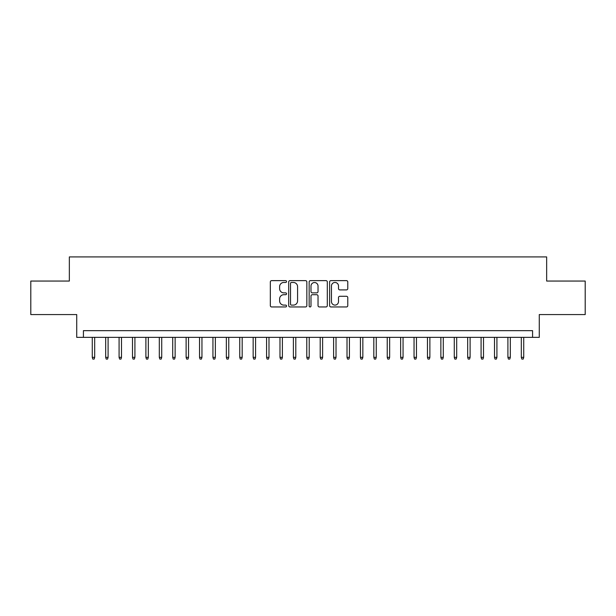 <?xml version="1.0" encoding="UTF-8"?>
<svg xmlns="http://www.w3.org/2000/svg" width="616" height="616" viewBox="0 0 616 616"><rect width="100%" height="100%" fill="white"/><g stroke="black" fill="none" stroke-linecap="round" stroke-linejoin="round"><path stroke-width="0.92" d="M286.548 281.55A0.924 0.924 0 0 0 285.624 280.627L271.648 280.627A1.317 1.317 0 0 0 270.332 281.943L270.332 305.636A1.317 1.317 0 0 0 271.648 306.945L285.624 306.945A0.924 0.924 0 0 0 286.548 306.029A0.924 0.924 0 0 0 285.624 305.105L283.814 305.105A4.212 4.212 0 0 1 279.61 300.893L279.61 298.922A4.212 4.212 0 0 1 283.814 294.71L285.624 294.71A0.924 0.924 0 0 0 286.548 293.786A0.924 0.924 0 0 0 285.624 292.87L283.814 292.87A4.212 4.212 0 0 1 279.61 288.658L279.61 286.679A4.212 4.212 0 0 1 283.814 282.467L285.624 282.467A0.924 0.924 0 0 0 286.548 281.55M346.462 289.905A1.317 1.317 0 0 0 347.778 288.588L347.778 281.943A1.317 1.317 0 0 0 346.462 280.627L330.931 280.627A1.317 1.317 0 0 0 329.614 281.943L329.614 305.636A1.317 1.317 0 0 0 330.931 306.945L346.462 306.945A1.317 1.317 0 0 0 347.778 305.636L347.778 297.605A1.317 1.317 0 0 0 346.462 296.288L339.816 296.288A1.317 1.317 0 0 0 338.5 297.605L338.5 301.586A3.519 3.519 0 0 1 334.981 305.105A3.519 3.519 0 0 1 331.462 301.586L331.462 285.993A3.519 3.519 0 0 1 334.981 282.467A3.519 3.519 0 0 1 338.5 285.993L338.5 288.588A1.317 1.317 0 0 0 339.816 289.905L346.462 289.905M532.578 337.36L539.277 337.36L539.277 314.568L585.2 314.568L585.2 281.05L546.654 281.05L546.654 256.918L69.346 256.918L69.346 281.05L30.8 281.05L30.8 314.568L76.723 314.568L76.723 337.36L532.578 337.36L532.578 330.661L83.422 330.661L83.422 337.36M306.845 281.943A1.317 1.317 0 0 0 305.536 280.627L290.005 280.627A1.317 1.317 0 0 0 288.688 281.943L288.688 305.636A1.317 1.317 0 0 0 290.005 306.945L305.536 306.945A1.317 1.317 0 0 0 306.845 305.636L306.845 281.943M310.464 280.627L325.995 280.627A1.317 1.317 0 0 1 327.312 281.943L327.312 305.636A1.317 1.317 0 0 1 325.995 306.945L319.35 306.945A1.317 1.317 0 0 1 318.033 305.636L318.033 296.026A1.317 1.317 0 0 0 316.716 294.71L312.312 294.71A1.317 1.317 0 0 0 310.995 296.026L310.995 306.029A0.924 0.924 0 0 1 310.071 306.945A0.924 0.924 0 0 1 309.155 306.029L309.155 281.943A1.317 1.317 0 0 1 310.464 280.627M291.453 282.467A0.924 0.924 0 0 0 290.529 283.391L290.529 304.189A0.924 0.924 0 0 0 291.453 305.105L293.362 305.105A4.212 4.212 0 0 0 297.574 300.893L297.574 286.679A4.212 4.212 0 0 0 293.362 282.467L291.453 282.467M318.033 286.055A3.519 3.519 0 0 0 314.514 282.536A3.519 3.519 0 0 0 310.995 286.055L310.995 291.553A1.317 1.317 0 0 0 312.312 292.87L316.716 292.87A1.317 1.317 0 0 0 318.033 291.553L318.033 286.055M94.687 357.342L94.148 359.082L92.808 359.082L92.277 357.342L94.687 357.342L94.687 337.36M92.277 357.342L92.277 337.36M108.093 357.342L107.561 359.082L106.214 359.082L105.683 357.342L108.093 357.342L108.093 337.36M105.683 357.342L105.683 337.36M121.498 357.342L120.967 359.082L119.627 359.082L119.088 357.342L121.498 357.342L121.498 337.36M119.088 357.342L119.088 337.36M134.912 357.342L134.373 359.082L133.033 359.082L132.494 357.342L134.912 357.342L134.912 337.36M132.494 357.342L132.494 337.36M148.317 357.342L147.778 359.082L146.439 359.082L145.9 357.342L148.317 357.342L148.317 337.36M145.9 357.342L145.9 337.36M161.723 357.342L161.184 359.082L159.844 359.082L159.313 357.342L161.723 357.342L161.723 337.36M159.313 357.342L159.313 337.36M175.129 357.342L174.597 359.082L173.258 359.082L172.719 357.342L175.129 357.342L175.129 337.36M172.719 357.342L172.719 337.36M188.542 357.342L188.003 359.082L186.663 359.082L186.124 357.342L188.542 357.342L188.542 337.36M186.124 357.342L186.124 337.36M201.948 357.342L201.409 359.082L200.069 359.082L199.53 357.342L201.948 357.342L201.948 337.36M199.53 357.342L199.53 337.36M215.354 357.342L214.815 359.082L213.475 359.082L212.944 357.342L215.354 357.342L215.354 337.36M212.944 357.342L212.944 337.36M228.759 357.342L228.228 359.082L226.888 359.082L226.349 357.342L228.759 357.342L228.759 337.36M226.349 357.342L226.349 337.36M242.173 357.342L241.634 359.082L240.294 359.082L239.755 357.342L242.173 357.342L242.173 337.36M239.755 357.342L239.755 337.36M255.578 357.342L255.039 359.082L253.7 359.082L253.161 357.342L255.578 357.342L255.578 337.36M253.161 357.342L253.161 337.36M268.984 357.342L268.445 359.082L267.105 359.082L266.574 357.342L268.984 357.342L268.984 337.36M266.574 357.342L266.574 337.36M282.39 357.342L281.858 359.082L280.511 359.082L279.98 357.342L282.39 357.342L282.39 337.36M279.98 357.342L279.98 337.36M295.796 357.342L295.264 359.082L293.924 359.082L293.385 357.342L295.796 357.342L295.796 337.36M293.385 357.342L293.385 337.36M309.209 357.342L308.67 359.082L307.33 359.082L306.791 357.342L309.209 357.342L309.209 337.36M306.791 357.342L306.791 337.36M322.615 357.342L322.076 359.082L320.736 359.082L320.205 357.342L322.615 357.342L322.615 337.36M320.205 357.342L320.205 337.36M336.02 357.342L335.489 359.082L334.142 359.082L333.61 357.342L336.02 357.342L336.02 337.36M333.61 357.342L333.61 337.36M349.426 357.342L348.895 359.082L347.555 359.082L347.016 357.342L349.426 357.342L349.426 337.36M347.016 357.342L347.016 337.36M362.839 357.342L362.3 359.082L360.961 359.082L360.422 357.342L362.839 357.342L362.839 337.36M360.422 357.342L360.422 337.36M376.245 357.342L375.706 359.082L374.366 359.082L373.827 357.342L376.245 357.342L376.245 337.36M373.827 357.342L373.827 337.36M389.651 357.342L389.112 359.082L387.772 359.082L387.241 357.342L389.651 357.342L389.651 337.36M387.241 357.342L387.241 337.36M403.057 357.342L402.525 359.082L401.185 359.082L400.646 357.342L403.057 357.342L403.057 337.36M400.646 357.342L400.646 337.36M416.47 357.342L415.931 359.082L414.591 359.082L414.052 357.342L416.47 357.342L416.47 337.36M414.052 357.342L414.052 337.36M429.876 357.342L429.337 359.082L427.997 359.082L427.458 357.342L429.876 357.342L429.876 337.36M427.458 357.342L427.458 337.36M443.281 357.342L442.742 359.082L441.403 359.082L440.871 357.342L443.281 357.342L443.281 337.36M440.871 357.342L440.871 337.36M456.687 357.342L456.156 359.082L454.816 359.082L454.277 357.342L456.687 357.342L456.687 337.36M454.277 357.342L454.277 337.36M470.1 357.342L469.561 359.082L468.222 359.082L467.683 357.342L470.1 357.342L470.1 337.36M467.683 357.342L467.683 337.36M483.506 357.342L482.967 359.082L481.627 359.082L481.088 357.342L483.506 357.342L483.506 337.36M481.088 357.342L481.088 337.36M496.912 357.342L496.373 359.082L495.033 359.082L494.502 357.342L496.912 357.342L496.912 337.36M494.502 357.342L494.502 337.36M510.317 357.342L509.786 359.082L508.439 359.082L507.907 357.342L510.317 357.342L510.317 337.36M507.907 357.342L507.907 337.36M523.723 357.342L523.192 359.082L521.852 359.082L521.313 357.342L523.723 357.342L523.723 337.36M521.313 357.342L521.313 337.36"/></g></svg>
